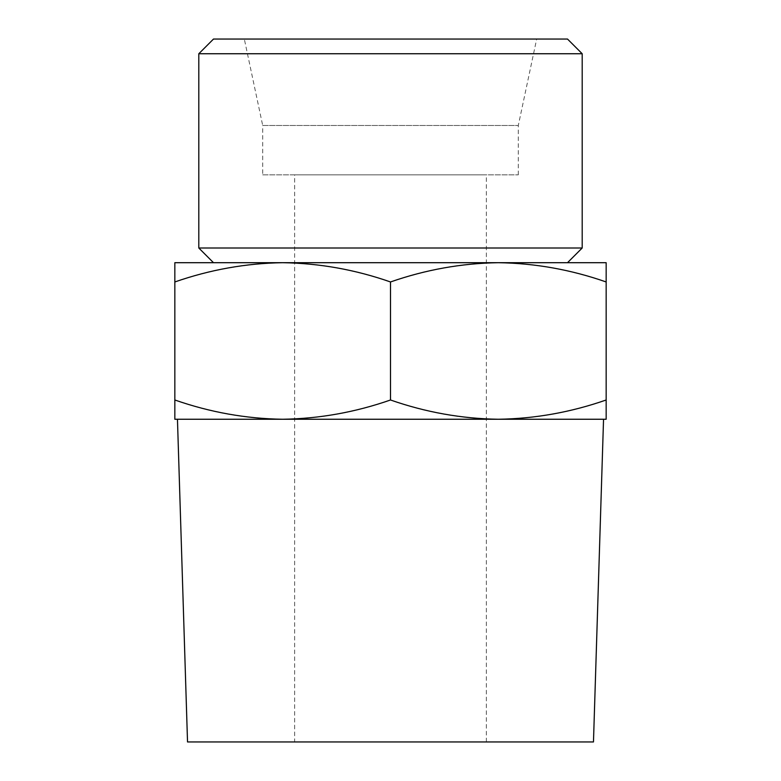 <?xml version="1.0" encoding="UTF-8"?>
<svg xmlns="http://www.w3.org/2000/svg" width="781" height="781" viewBox="0 0 781 781"><rect width="100%" height="100%" fill="white"/><g stroke="black" fill="none" stroke-linecap="round" stroke-linejoin="round"><path stroke-width="0.59" stroke-dasharray="3.9 2.93" d="M606.163 281.961L606.163 262.699L498.327 262.699C534.985 263.256 570.921 269.679 606.163 281.961L606.163 399.989C570.95 412.29 535.005 418.714 498.327 419.251C461.678 418.704 425.733 412.28 390.5 399.989C355.287 412.29 319.341 418.714 282.673 419.251C246.015 418.704 210.079 412.28 174.837 399.989L174.837 419.251L498.327 419.251L282.673 419.251M174.837 262.699L174.837 281.961C210.05 269.66 245.995 263.236 282.673 262.699L174.837 262.699M498.327 419.251L606.163 419.251L606.163 399.989M593.472 741.95L187.528 741.95M603.547 419.251L177.453 419.251M294.652 741.95L486.348 741.95L294.652 741.95L294.652 174.837L486.348 174.837L294.652 174.837M262.699 174.837L518.301 174.837L262.699 174.837L262.699 125.477L518.301 125.477L262.699 125.477L244.326 39.05L536.674 39.05L244.326 39.05M567.504 39.05L213.496 39.05M582.196 53.743L198.804 53.743M582.196 248.007L198.804 248.007M213.496 262.699L567.504 262.699L213.496 262.699M498.327 262.699L282.673 262.699C319.322 263.256 355.267 269.679 390.5 281.961C425.713 269.66 461.659 263.236 498.327 262.699M174.837 399.989L174.837 281.961M390.5 399.989L390.5 281.961M486.348 741.95L486.348 174.837M518.301 174.837L518.301 125.477L536.674 39.05"/><path stroke-width="1.17" d="M606.163 281.961C570.95 269.66 535.005 263.236 498.327 262.699L606.163 262.699L606.163 419.251L498.327 419.251C534.985 418.704 570.921 412.28 606.163 399.989M498.327 262.699C461.678 263.256 425.733 269.679 390.5 281.961C355.287 269.66 319.341 263.236 282.673 262.699L498.327 262.699M282.673 262.699C246.015 263.256 210.079 269.679 174.837 281.961L174.837 262.699L282.673 262.699M282.673 419.251L174.837 419.251L174.837 399.989C210.05 412.29 245.995 418.714 282.673 419.251C319.322 418.704 355.267 412.28 390.5 399.989C425.713 412.29 461.659 418.714 498.327 419.251L603.547 419.251L593.472 741.95L187.528 741.95L177.453 419.251L498.327 419.251M213.496 39.05L567.504 39.05L582.196 53.743L198.804 53.743L213.496 39.05M213.496 262.699L198.804 248.007L582.196 248.007L582.196 53.743M198.804 248.007L198.804 53.743M174.837 399.989L174.837 281.961M390.5 399.989L390.5 281.961M567.504 262.699L582.196 248.007"/></g></svg>
